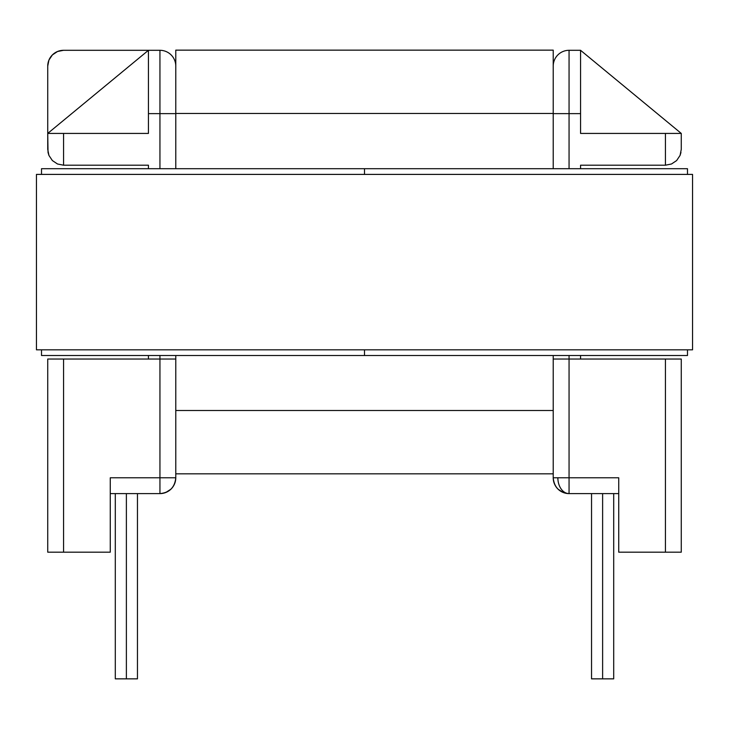 <?xml version="1.0" encoding="UTF-8"?>
<svg xmlns="http://www.w3.org/2000/svg" width="729" height="729" viewBox="0 0 729 729"><rect width="100%" height="100%" fill="white"/><g stroke="black" fill="none" stroke-linecap="round" stroke-linejoin="round"><path stroke-width="1.09" d="M602.619 493.606L602.619 678.854L613.7 678.854L602.619 678.854L602.619 493.606M126.381 493.606L126.381 678.854L137.462 678.854L126.381 678.854L126.381 493.606M613.7 493.606L615.285 493.606L613.7 493.606L613.7 678.854L613.7 493.606M47.731 465.111L47.731 488.858L47.731 465.111M148.434 50.301L148.434 133.425L47.731 133.425L48.032 152.452L48.934 155.423L52.37 160.562L57.509 163.998L63.569 165.201L148.434 165.201L148.434 168.7L148.434 165.201L63.569 165.201L63.569 133.425L148.434 133.425L148.434 113.633L159.943 113.633L159.943 168.7L159.943 50.301L63.569 50.301L148.434 50.301L148.434 113.633L175.78 113.633L159.943 113.633L159.943 50.301L148.434 50.301L47.731 133.425L47.731 66.129L47.731 149.363L48.934 155.423L52.37 160.562L57.509 163.998L52.37 160.562L48.934 155.423L47.731 149.363L48.934 155.423L52.37 160.562L57.509 163.998L63.569 165.201L63.569 133.425L47.731 133.425L148.434 50.301M175.78 477.814L175.78 477.777A15.828 15.828 0 0 1 159.943 493.606L110.27 493.606L159.943 493.606C169.556 492.667 174.842 487.391 175.78 477.777L175.78 359.033L159.943 359.033L159.943 355.524L159.943 477.777L110.27 477.777L110.27 552.181L63.569 552.181L63.569 359.033L159.943 359.033L159.943 477.777L175.78 477.777L175.78 359.033L47.731 359.033L47.731 552.181L110.27 552.181L110.27 483.837M580.566 165.201L665.431 165.201L580.566 165.201L580.566 168.7L580.566 165.201M148.434 355.524L148.434 359.033L148.434 355.524M681.269 359.033L553.22 359.033L553.22 477.777L569.057 477.777L569.057 359.033L665.431 359.033L665.431 552.181L681.269 552.181L681.269 359.033L665.431 359.033L665.431 552.181L618.73 552.181L681.269 552.181L681.269 359.033M175.78 66.129A15.828 15.828 0 0 0 159.943 50.301A15.828 15.828 0 0 1 175.78 66.129M175.78 477.777L159.943 477.777L159.943 493.606L159.943 477.777L110.27 477.777M168.891 490.836L171.078 489.031L168.918 490.827M164.964 492.795L166.002 492.403L164.964 492.795M63.569 552.181L63.569 359.033L47.731 359.033L47.731 552.181L63.569 552.181M580.566 133.425L580.566 50.301L569.057 50.301L569.057 113.633L580.566 113.633L580.566 133.425L665.431 133.425L580.566 133.425M681.269 149.454L681.269 133.425L665.431 133.425L665.431 165.201L671.491 163.998L676.63 160.562L680.066 155.423L681.269 149.363L681.269 133.425L665.431 133.425L665.431 165.201L671.491 163.998L676.63 160.562L680.066 155.423L676.63 160.562L671.491 163.998M553.22 104.365L553.22 113.633L569.057 113.633L569.057 168.7L569.057 113.633L580.566 113.633L580.566 50.301L569.057 50.301A15.828 15.828 0 0 0 553.22 66.129L553.22 67.041M553.22 113.633L553.22 168.7L553.22 113.478L175.78 113.478L175.78 168.7L175.78 50.146L553.22 50.146L175.78 50.146L175.78 113.478L553.22 113.478L553.22 50.146L553.22 168.7L553.22 113.633L569.057 113.633L569.057 50.301M553.22 355.524L553.22 477.777C554.158 487.391 559.444 492.667 569.057 493.606L618.73 493.606L618.73 477.777L618.73 552.181L618.73 477.777L569.057 477.777L569.057 355.524L569.057 359.033L553.22 359.033L553.22 355.524L553.22 410.5L553.22 355.524M618.73 492.403L618.73 477.777L553.22 477.777A15.828 15.828 0 0 0 569.057 493.606L569.057 477.777L569.057 493.606L618.73 493.606M580.566 359.033L580.566 355.524L580.566 359.033M565.996 493.314L567.262 493.506M557.922 489.031L560.109 490.836L557.922 489.031M553.22 477.823L553.53 480.876L553.22 477.823M557.858 477.777A15.828 11.199 90 0 0 569.057 493.606L565.093 493.105L569.057 493.606M681.269 149.363L680.066 155.423L676.63 160.562M580.566 50.301L681.269 133.425L580.566 50.301M47.731 133.425L47.731 66.129L48.934 60.07L52.37 54.939L57.509 51.504L63.569 50.301A15.828 15.828 0 0 0 47.731 66.129M57.509 51.504L52.37 54.939L48.934 60.07M115.3 678.854L115.3 493.606L113.715 493.606L115.3 493.606L115.3 678.854L126.381 678.854L115.428 678.854M567.098 493.487L566.041 493.323M680.968 152.452L680.066 155.423M591.538 678.854L591.538 493.606L591.538 678.854L602.619 678.854L591.675 678.854M553.22 473.832L175.78 473.832L553.22 473.832L553.22 410.5L175.78 410.5L553.22 410.5L553.22 445.683M175.78 355.524L175.78 359.033L175.78 355.524M364.5 168.7L364.5 174.404L364.5 168.7L687.483 168.7L687.483 174.404L687.483 168.7L364.5 168.7L364.5 174.404L364.5 168.7L41.517 168.7L41.517 174.404L41.517 168.7L364.5 168.7M364.5 349.829L364.5 355.524L41.517 355.524L41.517 349.829L41.517 355.524L364.5 355.524L364.5 349.829M692.55 174.404L692.55 349.829L692.55 174.404L36.45 174.404L36.45 349.829L692.55 349.829L36.45 349.829L36.45 174.404L692.55 174.404M687.483 349.829L687.483 355.524L364.5 355.524L687.483 355.524L687.483 349.829M137.462 493.606L137.462 678.854L137.462 493.606M160.025 493.606L163.907 493.105L159.961 493.606M165.82 492.476L170.914 489.195L165.82 492.476M173.712 485.596L171.771 488.302L173.721 485.578M175.634 479.864L175.725 479.017M555.288 485.596L557.229 488.302L555.279 485.578M558.095 489.205L563.198 492.485L558.086 489.195"/></g></svg>
